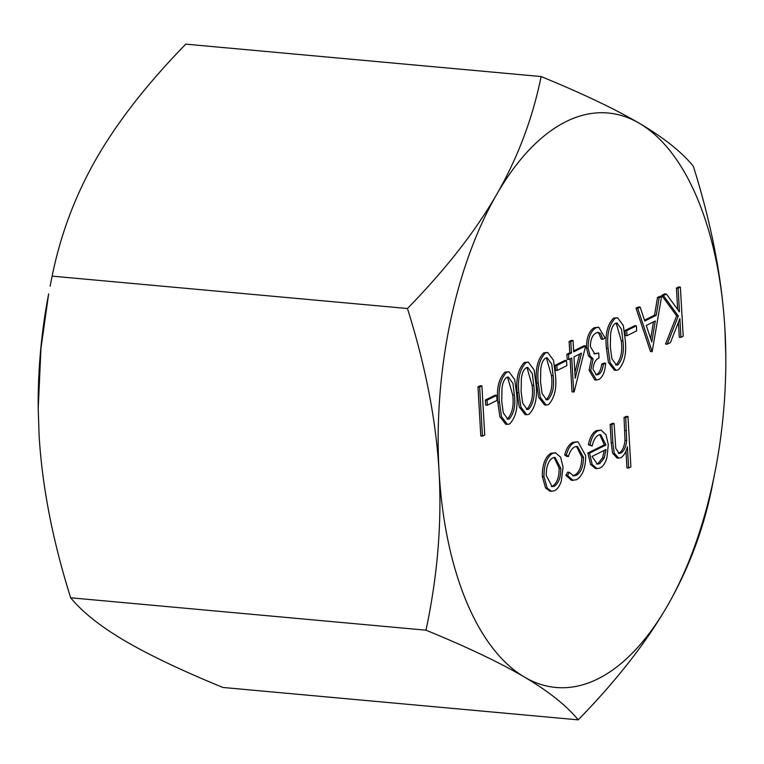 <?xml version="1.0" encoding="UTF-8"?>
<svg xmlns="http://www.w3.org/2000/svg" width="764" height="764" viewBox="0 0 764 764"><rect width="100%" height="100%" fill="white"/><g stroke="black" fill="none" stroke-linecap="round" stroke-linejoin="round"><path stroke-width="1.15" d="M480.804 436.015L477.968 386.87L480.231 385.744L481.903 385.896L484.729 435.031L482.466 436.158L480.804 436.015M485.665 405.073L485.379 400.03L495.072 395.208L496.743 395.36L497.03 400.403L487.337 405.226L485.665 405.073M507.42 424.402L505.758 424.249L499.837 416.561L497.813 402.246C496.371 388.57 498.777 378.524 505.023 372.106L508.919 371.791L514.716 379.574L516.607 393.871C518.154 407.451 515.843 417.469 509.664 423.915L507.42 424.402L501.499 416.714L499.475 402.399C498.042 388.714 500.449 378.667 506.694 372.259L508.919 371.791M546.212 405.092L544.541 404.939L538.63 397.251L536.595 382.936C535.163 369.26 537.569 359.214 543.815 352.796L547.712 352.481L553.499 360.264L555.399 374.561C556.946 388.141 554.635 398.159 548.456 404.605L546.212 405.092L540.291 397.404L538.267 383.089C536.825 369.404 539.231 359.357 545.477 352.949L547.712 352.481M595.767 374.732L596.846 374.35C599.425 372.842 601.039 369.442 601.688 364.17L603.952 363.043L605.613 363.196C605.126 371.485 602.863 376.938 598.833 379.527L596.436 380.033L590.734 370.425L589.073 370.273L591.431 358.698L588.461 355.871L586.446 347.887C586.485 337.592 589.092 330.86 594.258 327.689L598.737 327.221L605.164 338.137L602.901 339.264L601.239 339.12L598.871 333.305L597.582 332.426M596.436 380.033L594.774 379.88L589.073 370.273M593.962 353.713L598.709 353.025L599.005 358.058C595.595 359.347 593.59 363.101 592.998 369.318L596.56 374.943L598.518 374.503L596.846 374.35M616.032 370.33L614.361 370.177L608.44 362.499L606.415 348.183C604.983 334.498 607.39 324.452 613.635 318.044L617.532 317.728L623.319 325.512L625.219 339.808C626.766 353.388 624.455 363.397 618.277 369.852L616.032 370.33L610.111 362.652L608.087 348.336C606.645 334.651 609.051 324.604 615.297 318.196L617.532 317.728M680.934 337.363L679.855 318.645L670.429 342.587L667.201 344.201L678.317 315.981L663.4 295.544L666.409 294.044L679.473 311.932L678.107 288.219L680.371 287.102L683.197 336.236L680.934 337.363L679.272 337.211L678.413 322.322M667.201 344.201L665.53 344.048L676.646 315.828L661.729 295.391L664.747 293.892L666.409 294.044M677.668 309.468L676.436 288.076L678.699 286.949L680.371 287.102M551.589 491.281L549.918 491.128L545.591 488.062L542.325 476.545C542.211 464.913 545.028 457.168 550.787 453.319L555.504 452.794L560.633 457.197L563.068 467.205L561.273 481.205C559.611 486.124 557.386 489.266 554.597 490.641L551.589 491.281L547.253 488.215L543.997 476.698C543.872 465.066 546.69 457.321 552.458 453.472L555.504 452.794M628.619 468.046L627.397 446.778C625.926 452.336 623.73 455.974 620.807 457.674L618.678 458.152L614.246 453.195L612.871 442.91L611.811 424.574L614.075 423.447L615.784 448.373L619.136 453.491L620.951 453.071C624.102 451.056 626.002 446.854 626.671 440.446L625.716 417.65L627.979 416.523L630.883 466.919L628.619 468.046L626.957 467.893L625.974 450.961M618.678 458.152L617.016 457.999L612.575 453.042L611.21 442.757L610.149 424.421L612.413 423.294L614.075 423.447M618.343 453.272L619.289 452.918C622.431 450.903 624.341 446.701 625 440.293L624.045 417.497L626.308 416.37L627.979 416.523M715.362 470.099L711.867 487.862C703.415 529.643 688.574 568.989 667.364 605.89C646.048 642.791 616.328 680.781 578.205 719.85C566.516 705.583 548.59 691.315 524.429 677.057C500.162 662.78 467.358 647.156 425.997 630.185C437.6 575.483 441.955 522.557 439.052 471.388C436.053 420.219 425.519 365.927 407.451 308.522C445.574 269.453 475.294 231.463 496.61 194.572C517.82 157.661 532.661 118.315 541.113 76.543C582.474 93.514 615.278 109.137 639.544 123.415A288.41 142.018 95.2 0 0 496.61 194.572A288.41 142.018 95.2 0 0 439.052 471.388A288.41 142.018 95.2 0 0 524.429 677.057A288.41 142.018 95.2 0 0 667.364 605.89A288.41 142.018 95.2 0 0 715.362 470.099A288.41 142.018 95.2 0 0 725.8 355.632A288.41 142.018 95.2 0 0 724.921 329.074A288.41 142.018 95.2 0 0 639.544 123.415C663.706 137.673 681.631 151.94 693.32 166.208C711.389 223.613 721.923 277.905 724.921 329.074L725.8 355.508M592.176 446.014L588.375 444.801C589.837 437.333 592.482 432.615 596.321 430.657L601.077 430.113L606.024 434.716L608.316 444.677L606.893 457.722C605.298 463.118 603.025 466.546 600.074 467.998L597.095 468.647L592.243 464.627L589.521 453.167L606.005 444.963L600.657 434.611L598.518 435.079C595.557 436.655 593.437 440.293 592.176 446.014L590.047 444.954C591.508 437.486 594.153 432.768 597.983 430.81L601.077 430.113M597.095 468.647L595.433 468.494L590.582 464.474L587.86 453.014L604.343 444.81L599.797 434.649M576.371 475.265C581.032 472.477 583.39 466.479 583.438 457.264L577.383 446.348L574.719 446.93C571.978 448.325 569.868 451.534 568.387 456.557L566.353 455.077C568.158 448.401 570.87 444.209 574.499 442.499L577.947 441.745L585.682 455.745C585.682 467.969 582.607 475.972 576.457 479.763L571.491 480.308L565.866 475.389L567.633 472.152L569.295 472.305L573.621 475.867L576.371 475.265L574.7 475.112C579.36 472.324 581.719 466.327 581.776 457.111L576.534 446.357M572.809 475.705L574.7 475.112M568.387 456.557L566.726 456.404L564.691 454.924C566.487 448.248 569.209 444.056 572.838 442.346L577.947 441.745M652.169 351.679L650.498 351.526L636.03 308.188L638.494 306.966L640.156 307.118L644.797 321.004L656.219 315.312L659.151 297.664L661.614 296.432L652.169 351.679L637.701 308.341L640.156 307.118M644.51 320.164L654.557 315.169L657.479 297.511L659.953 296.279L661.614 296.432M625.305 335.558L625.019 330.516L634.712 325.693L636.383 325.846L636.67 330.879L626.977 335.711L625.305 335.558M573.697 392.047L571.73 358.029L568.827 359.472L568.531 354.439L571.443 352.987L570.784 341.651L573.048 340.524L573.707 351.86L585.663 345.911L574.156 391.817L572.026 391.894L570.125 358.832M568.827 359.472L567.155 359.319L566.869 354.286L569.772 352.834L569.123 341.498L571.386 340.372L573.048 340.524M573.649 350.905L584.002 345.758L585.663 345.911M555.485 370.32L555.199 365.278L564.892 360.446L566.563 360.598L566.85 365.641L557.157 370.464L555.485 370.32M526.816 414.747L525.145 414.594L519.234 406.906L517.199 392.591C515.767 378.915 518.173 368.869 524.419 362.451L528.316 362.136L534.112 369.919L536.003 384.216C537.55 397.796 535.239 407.814 529.06 414.26L526.816 414.747L520.895 407.059L518.871 392.744C517.438 379.059 519.835 369.012 526.081 362.604L528.316 362.136M38.2 408.492A288.41 142.018 -84.8 0 1 38.2 408.368A288.41 142.018 -84.8 0 1 48.638 293.901L40.95 348.46L38.2 408.625L39.079 434.926C42.077 486.095 52.611 540.387 70.68 597.792C82.369 612.059 100.294 626.327 124.456 640.585C148.722 654.863 181.526 670.486 222.887 687.457L578.205 719.85M541.113 76.543L185.795 44.15C147.672 83.219 117.952 121.209 96.636 158.11C75.426 195.011 60.585 234.357 52.133 276.138L50.128 286.147M52.133 276.138L407.451 308.522M70.68 597.792L425.997 630.185M625.716 417.65L624.045 417.497M626.671 440.446L625 440.293M620.951 453.071L619.289 452.918M611.811 424.574L610.149 424.421M606.024 449.49L592.043 456.452L597.381 464.13L599.702 463.652L604.257 457.922L606.024 449.49M606.005 444.963L604.343 444.81M589.521 453.167L587.86 453.014M592.243 464.627L590.582 464.474M597.983 430.81L596.321 430.657M590.047 444.954L588.375 444.801M596.589 463.958L598.04 463.5L602.586 457.77L604.257 450.368M599.702 463.652L598.04 463.5M604.257 457.922L602.586 457.77M573.162 480.461L567.537 475.542L565.866 475.389M574.499 442.499L572.838 442.346M566.353 455.077L564.691 454.924M583.438 457.264L581.776 457.111M567.537 475.542L569.295 472.305M554.349 486.229C558.742 483.154 560.891 477.185 560.805 468.303L554.998 457.397L552.716 457.875C548.323 460.807 546.164 466.699 546.26 475.542L552.162 486.687L554.349 486.229L552.687 486.076C557.08 483.001 559.229 477.032 559.133 468.151L554.139 457.416M552.458 453.472L550.787 453.319M543.997 476.698L542.325 476.545M547.253 488.215L545.591 488.062M551.36 486.506L552.687 486.076M560.805 468.303L559.133 468.151M678.107 288.219L676.436 288.076M663.4 295.544L661.729 295.391M678.317 315.981L676.646 315.828M651.807 342.014L655.283 320.966L646.277 325.454L651.807 342.014M659.151 297.664L657.479 297.511M656.219 315.312L654.557 315.169M637.701 308.341L636.03 308.188M650.67 338.624L653.44 321.883M626.977 335.711L626.681 330.669L625.019 330.516M626.681 330.669L636.383 325.846M622.956 340.954L621.552 329.351L616.968 322.971L615.517 323.267C612.814 325.111 611.171 328.826 610.589 334.403L610.35 347.228L611.888 358.708L616.452 365.154L617.914 364.848C622.603 359.462 624.284 351.497 622.956 340.954L621.285 340.801L616.166 323.038M615.297 318.196L613.635 318.044M608.087 348.336L606.415 348.183M617.914 364.848L616.242 364.695C620.931 359.309 622.612 351.344 621.285 340.801M615.612 364.915L616.242 364.695M598.518 374.503C601.096 372.994 602.71 369.595 603.35 364.323L601.688 364.17M602.901 339.264L600.542 333.457L598.413 332.388L596.178 332.903C592.501 334.813 590.553 339.34 590.352 346.493L594.726 353.885L598.709 353.025M600.542 333.457L598.871 333.305M590.734 370.425L593.103 358.851L590.123 356.024L588.118 348.04C588.156 337.745 590.763 331.013 595.92 327.842L594.258 327.689M595.92 327.842L598.737 327.221M588.118 348.04L586.446 347.887M590.123 356.024L588.461 355.871M593.103 358.851L591.431 358.698M603.35 364.323L605.613 363.196M581.509 353.159L573.993 356.903L575.225 378.237L581.509 353.159M570.784 341.651L569.123 341.498M571.443 352.987L569.772 352.834M568.531 354.439L566.869 354.286M574.91 372.708L579.561 354.133M557.157 370.464L556.861 365.431L555.199 365.278M556.861 365.431L566.563 360.598M553.136 375.707L551.732 364.103L547.148 357.724L545.697 358.029C542.994 359.873 541.361 363.578 540.769 369.155L540.53 381.981L542.068 393.46L546.632 399.906L548.094 399.61C552.783 394.214 554.463 386.25 553.136 375.707L551.465 375.554L546.346 357.8M545.477 352.949L543.815 352.796M538.267 383.089L536.595 382.936M548.094 399.61L546.422 399.457C551.111 394.062 552.792 386.097 551.465 375.554M545.792 399.677L546.422 399.457M533.74 385.362L532.346 373.758L527.752 367.379L526.301 367.685C523.607 369.528 521.965 373.233 521.373 378.81L521.134 391.636L522.671 403.115L527.236 409.561L528.698 409.265C533.387 403.869 535.067 395.905 533.74 385.362L532.078 385.209L526.95 367.455M526.081 362.604L524.419 362.451M518.871 392.744L517.199 392.591M528.698 409.265L527.026 409.112C531.725 403.717 533.406 395.752 532.078 385.209M526.396 409.332L527.026 409.112M514.344 395.017L512.95 383.413L508.356 377.034L506.904 377.34C504.211 379.183 502.569 382.888 501.986 388.465L501.738 401.291L503.275 412.77L507.84 419.216L509.301 418.92C513.991 413.525 515.671 405.56 514.344 395.017L512.682 394.864L507.554 377.11M506.694 372.259L505.023 372.106M499.475 402.399L497.813 402.246M509.301 418.92L507.64 418.767C512.329 413.372 514.01 405.407 512.682 394.864M507.009 418.987L507.64 418.767M487.337 405.226L487.05 400.183L485.379 400.03M487.05 400.183L496.743 395.36M482.466 436.158L479.639 387.023L477.968 386.87M479.639 387.023L481.903 385.896M626.461 430.638L624.799 430.485M612.871 442.91L611.21 442.757"/></g></svg>
